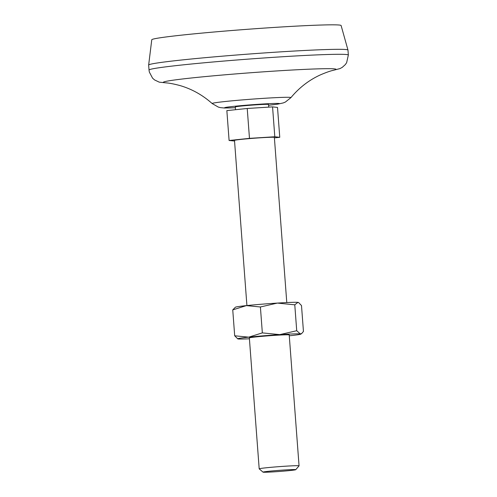 <?xml version="1.0" encoding="UTF-8"?>
<svg xmlns="http://www.w3.org/2000/svg" width="497" height="497" viewBox="0 0 497 497"><rect width="100%" height="100%" fill="white"/><g stroke="black" fill="none" stroke-linecap="round" stroke-linejoin="round"><path stroke-width="0.75" d="M234.69 335.786L237.783 338.873A31.646 1.093 -4.3 0 1 248.73 337.152L234.69 335.786L232.745 309.88L246.357 305.612L260.397 306.978L277.376 303.083L294.777 304.816L297.927 302.369L298.66 302.586L301.499 305.556L303.45 331.462L301.698 333.518L300.3 333.909L296.721 330.722L294.777 304.816M298.66 302.586L298.405 302.468A31.646 1.093 -4.3 0 0 297.927 302.369A31.646 1.093 -4.3 0 0 277.376 303.083A31.646 1.093 -4.3 0 0 246.357 305.612A31.646 1.093 -4.3 0 0 235.404 307.202L232.745 309.88M262.341 332.884L248.73 337.152A31.646 1.093 -4.3 0 1 279.743 334.624L262.341 332.884L260.397 306.978M289.279 335.786A31.646 1.093 -4.3 0 0 289.832 335.73A31.646 1.093 -4.3 0 0 300.791 334.139A31.646 1.093 -4.3 0 0 300.3 333.909A31.646 1.093 -4.3 0 0 279.743 334.624L296.721 330.722M274.394 137.874L279.761 137.309L277.512 107.427L272.561 106.886L247.226 108.476L226.849 110.614L229.098 140.496L234.541 141.011M235.528 109.707L235.323 106.948A16.656 0.578 -4.3 0 1 236.261 106.687A16.656 0.578 -4.3 0 1 254.706 104.923A16.656 0.578 -4.3 0 1 268.542 104.451L268.74 107.122M279.761 137.309L274.804 136.762L249.475 138.359L229.098 140.496M246.916 305.556L234.497 140.403A19.986 0.69 -4.3 0 1 235.621 140.086A19.986 0.69 -4.3 0 1 257.757 137.967A19.986 0.69 -4.3 0 1 274.363 137.402L286.781 302.555M263.037 472.15L259.204 468.857A19.986 0.69 -4.3 0 1 259.192 468.833A19.986 0.69 -4.3 0 1 260.322 468.522A19.986 0.69 -4.3 0 1 282.451 466.403A19.986 0.69 -4.3 0 1 299.057 465.838A19.986 0.69 -4.3 0 1 299.045 465.863L295.752 469.69A16.413 0.565 -4.3 0 1 279.432 471.467A16.413 0.565 -4.3 0 1 263.037 472.15A16.413 0.565 -4.3 0 1 263.95 471.87A16.413 0.565 -4.3 0 1 282.402 470.119A16.413 0.565 -4.3 0 1 295.752 469.69M347.968 50.048A99.94 3.454 -4.3 0 0 264.603 52.924A99.94 3.454 -4.3 0 0 154.294 63.473A99.94 3.454 -4.3 0 0 148.653 65.032A99.94 3.454 -4.3 0 1 148.653 65.032L151.765 39.76A94.946 3.28 -4.3 0 1 157.12 38.281A94.946 3.28 -4.3 0 1 261.919 28.254A94.946 3.28 -4.3 0 1 341.11 25.521L347.968 50.048A99.94 3.454 -4.3 0 1 347.975 50.067L348.347 55.049L346.639 62.672L345.316 64.604L342.259 67.356L339.991 68.586L332.276 70.574M235.379 107.719L224.482 108.011L220.519 107.644L218.345 107.097L212.169 103.55C202.49 94.933 191.656 88.907 179.665 85.472C173.583 83.875 168.818 82.987 165.383 82.806A86.615 2.994 -4.3 0 1 168.197 80.949A86.615 2.994 -4.3 0 1 273.22 71.17A86.615 2.994 -4.3 0 1 334.09 70.12C330.716 70.816 326.138 72.407 320.36 74.898C309.022 80.085 299.213 87.658 290.925 97.629L285.39 102.04L283.259 102.929L277.543 104.177L268.597 105.221A27.447 0.951 -4.3 0 0 267.989 103.724A27.447 0.951 -4.3 0 0 226.11 107.327A27.447 0.951 -4.3 0 0 235.379 107.7M247.226 108.476L249.475 138.359M272.561 106.886L274.804 136.762M259.192 468.833L249.351 337.941A19.986 0.69 -4.3 0 1 250.476 337.625A19.986 0.69 -4.3 0 1 272.611 335.506A19.986 0.69 -4.3 0 1 289.211 334.941L299.057 465.838M249.413 338.786A31.646 1.093 -4.3 0 1 238.268 338.973A31.646 1.093 -4.3 0 1 237.783 338.873M148.653 65.057L149.025 70.034A99.94 3.454 -4.3 0 1 154.666 68.456A99.94 3.454 -4.3 0 1 265.317 57.882A99.94 3.454 -4.3 0 1 348.347 55.049M212.169 103.55A39.511 1.367 -4.3 0 1 214.375 102.885A39.511 1.367 -4.3 0 1 258.757 98.661A39.511 1.367 -4.3 0 1 290.925 97.629M167.24 82.987L159.239 82.154L154.561 79.93L152.567 78.159L149.336 72.053L149.025 70.034M300.791 334.139L301.698 333.518"/></g></svg>
